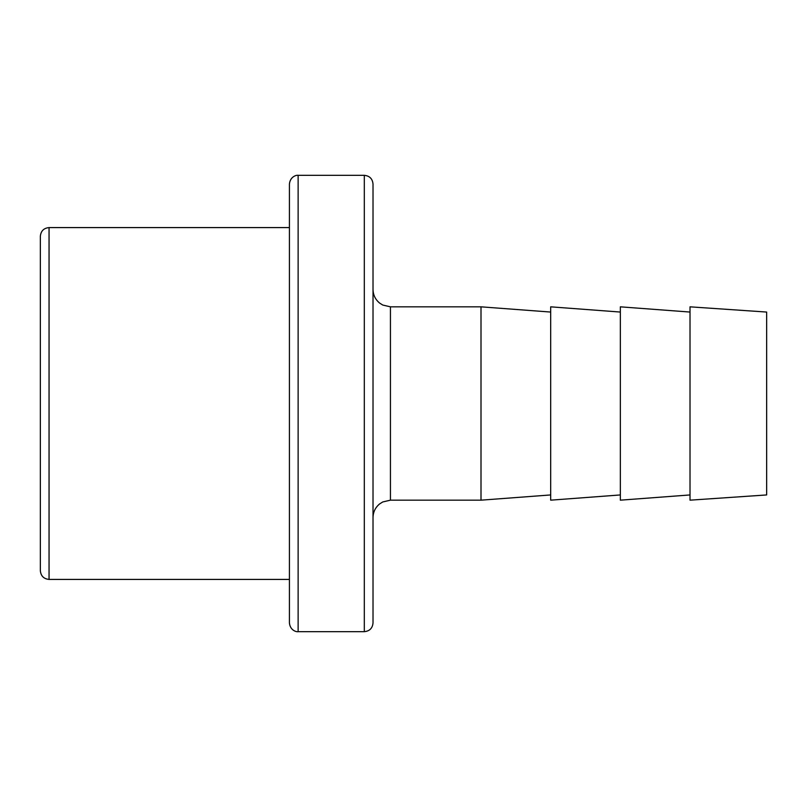 <?xml version="1.0" encoding="UTF-8"?>
<svg xmlns="http://www.w3.org/2000/svg" width="807" height="807" viewBox="0 0 807 807"><rect width="100%" height="100%" fill="white"/><g stroke="black" fill="none" stroke-linecap="round" stroke-linejoin="round"><path stroke-width="1.21" d="M49.056 579.416C43.77 578.901 40.864 575.996 40.35 570.71L40.35 236.29C40.864 231.004 43.77 228.099 49.056 227.584L49.056 579.416L289.42 579.416M298.126 631.669C296.462 632.103 290.137 630.398 289.42 622.954L289.42 184.046C290.137 176.602 296.462 174.897 298.126 175.331L298.126 631.669L364.31 631.669L364.31 175.331C369.596 175.845 372.501 178.75 373.016 184.046L373.016 622.954C372.501 628.25 369.596 631.155 364.31 631.669M550.677 494.943L481.002 500.169L481.002 306.831L550.677 312.057M620.341 312.057L550.677 306.831L550.677 500.169L620.341 494.943M690.015 312.057L620.341 306.831L620.341 500.169L690.015 494.943M690.015 306.831L690.015 500.169L766.65 494.943L766.65 312.057L690.015 306.831M481.002 306.831L390.437 306.831L390.437 500.169L481.002 500.169M49.056 227.584L289.42 227.584M298.126 175.331L364.31 175.331M390.437 500.169L382.77 501.944L379.653 503.901C375.356 507.452 373.137 512.011 373.016 517.58M390.437 306.831L382.77 305.056L379.653 303.099C375.356 299.548 373.137 294.989 373.016 289.42"/></g></svg>

